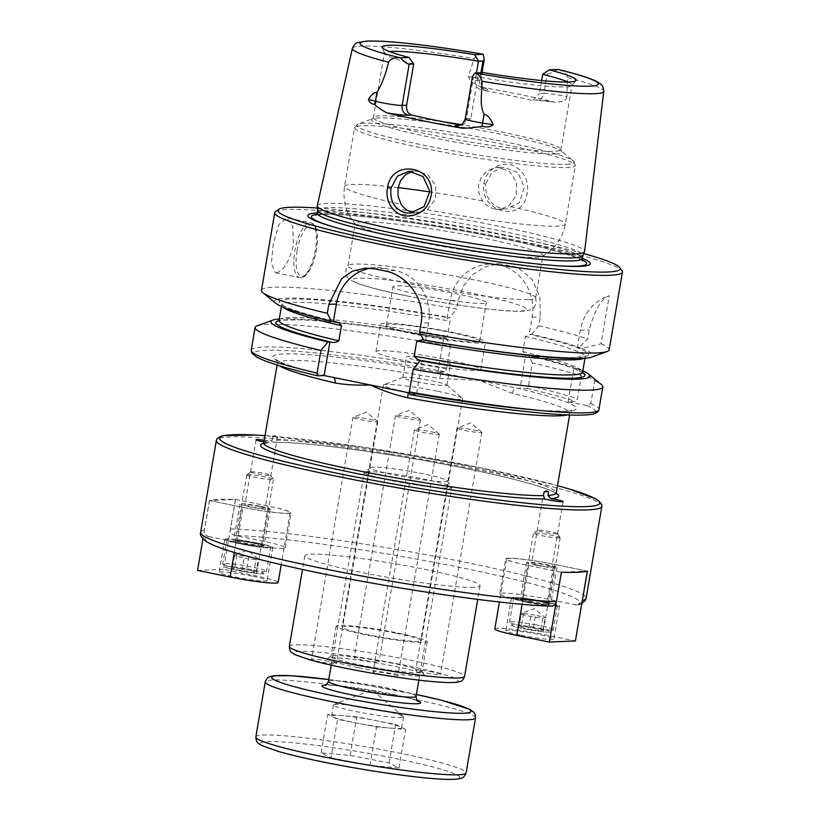 <?xml version="1.0" encoding="UTF-8"?>
<svg xmlns="http://www.w3.org/2000/svg" width="820" height="820" viewBox="0 0 820 820"><rect width="100%" height="100%" fill="white"/><g stroke="black" fill="none" stroke-linecap="round" stroke-linejoin="round"><path stroke-width="0.61" stroke-dasharray="4.1 3.07" d="M544.142 492.061A10.311 0.851 -170.3 0 1 543.845 491.785A10.311 0.851 -170.3 0 1 543.967 491.692A10.311 0.851 -170.3 0 1 544.746 491.6M582.149 601.521L578.52 604.924L576.255 604.986L547.811 599.194A35.557 2.931 9.7 0 0 499.749 593.752A35.557 2.931 9.7 0 0 521.776 600.291L551.04 606.185M587.438 571.12L553.777 564.273A35.557 2.931 9.7 0 0 505.714 558.83A35.557 2.931 9.7 0 0 527.742 565.37L561.403 572.227M538.012 565.185A10.311 0.851 -170.3 0 1 531.626 563.289A10.311 0.851 -170.3 0 1 541.928 564.191A10.311 0.851 -170.3 0 1 551.952 566.764A10.311 0.851 -170.3 0 1 538.012 565.185M567.173 414.91A148.369 12.228 9.7 0 0 569.92 413.147A148.369 12.228 9.7 0 0 512.315 393.323L478.941 380.347L439.735 378.543A148.369 12.228 9.7 0 0 277.416 363.147A148.369 12.228 9.7 0 0 279.425 365.72M264.235 440.268A10.311 0.851 -170.3 0 1 269.985 441.293A10.311 0.851 -170.3 0 1 274.577 442.38L276.545 440.176L277.16 436.599A10.311 0.851 -170.3 0 1 277.375 436.732A10.311 0.851 -170.3 0 1 277.457 436.865A10.311 0.851 -170.3 0 1 272.763 436.783C274.351 435.123 275.817 435.061 277.16 436.599L277.375 436.732M272.763 436.783L272.148 440.36L268.284 442.646A10.311 0.851 -170.3 0 1 263.958 441.908M556.155 493.261A151.167 12.464 9.7 0 0 428.624 461.352A151.167 12.464 9.7 0 0 274.577 442.38L274.936 442.431C309.263 441.406 422.003 457.878 493.435 474.452C511.864 478.654 526.696 482.519 537.941 486.055C545.987 488.617 551.511 490.76 554.515 492.502L556.431 493.896M208.659 536.526L237.103 542.317A35.557 2.931 9.7 0 0 285.165 547.75A35.557 2.931 9.7 0 0 263.138 541.21L234.694 535.419C231.609 534.466 230.184 532.282 230.43 528.859L235.453 499.431A195.539 16.123 9.7 0 0 209.418 500.538L204.385 529.956C204.149 533.389 205.574 535.573 208.659 536.526A189.943 15.662 9.7 0 0 322.906 573.703A189.943 15.662 9.7 0 0 550.22 606.093M473.806 587.325A88.888 7.329 -170.3 0 1 375.283 575.127A88.888 7.329 -170.3 0 1 304.845 555.775A88.888 7.329 -170.3 0 1 393.692 563.535A88.888 7.329 -170.3 0 1 480.069 585.726A88.888 7.329 -170.3 0 1 473.806 587.325M263.322 443.794L268.284 442.646A151.167 12.464 9.7 0 0 263.661 443.312M258.843 506.473A10.311 0.851 9.7 0 0 244.903 504.894A10.311 0.851 9.7 0 0 254.928 507.467A10.311 0.851 9.7 0 0 265.229 508.369A10.311 0.851 9.7 0 0 258.843 506.473M209.418 500.538L243.079 507.385A35.557 2.931 9.7 0 0 291.141 512.828A35.557 2.931 9.7 0 0 269.114 506.288L235.453 499.431M474.062 430.059A12.597 1.035 -170.3 0 1 481.77 432.212A12.597 1.035 -170.3 0 1 481.863 432.376A12.597 1.035 -170.3 0 1 469.265 431.279A12.597 1.035 -170.3 0 1 457.027 428.132A12.597 1.035 -170.3 0 1 457.17 428.009A12.597 1.035 -170.3 0 1 474.062 430.059M432.693 672.062A12.597 1.035 9.7 0 0 415.658 670.135A12.597 1.035 9.7 0 0 427.907 673.281A12.597 1.035 9.7 0 0 440.494 674.378A12.597 1.035 9.7 0 0 432.693 672.062M431.443 431.863A12.597 1.035 -170.3 0 1 439.151 434.016A12.597 1.035 -170.3 0 1 439.253 434.18A12.597 1.035 -170.3 0 1 426.656 433.083A12.597 1.035 -170.3 0 1 414.418 429.936A12.597 1.035 -170.3 0 1 414.561 429.813A12.597 1.035 -170.3 0 1 431.443 431.863M390.074 673.866A12.597 1.035 9.7 0 0 373.049 671.939A12.597 1.035 9.7 0 0 385.287 675.085A12.597 1.035 9.7 0 0 397.884 676.182A12.597 1.035 9.7 0 0 390.074 673.866M369.953 419.338A12.597 1.035 -170.3 0 1 377.661 421.49A12.597 1.035 -170.3 0 1 377.753 421.654A12.597 1.035 -170.3 0 1 365.166 420.557A12.597 1.035 -170.3 0 1 352.918 417.411A12.597 1.035 -170.3 0 1 353.061 417.288A12.597 1.035 -170.3 0 1 369.953 419.338M328.584 661.34A12.597 1.035 9.7 0 0 311.549 659.413A12.597 1.035 9.7 0 0 323.797 662.56A12.597 1.035 9.7 0 0 336.385 663.657A12.597 1.035 9.7 0 0 328.584 661.34M412.562 417.534A12.597 1.035 -170.3 0 1 420.27 419.686A12.597 1.035 -170.3 0 1 420.363 419.85A12.597 1.035 -170.3 0 1 407.776 418.753A12.597 1.035 -170.3 0 1 395.537 415.607A12.597 1.035 -170.3 0 1 395.67 415.484A12.597 1.035 -170.3 0 1 412.562 417.534M371.193 659.536A12.597 1.035 9.7 0 0 354.168 657.609A12.597 1.035 9.7 0 0 366.407 660.756A12.597 1.035 9.7 0 0 379.004 661.853A12.597 1.035 9.7 0 0 371.193 659.536M393.405 663.431A46.186 3.813 9.7 0 0 331.178 656.082A46.186 3.813 9.7 0 0 330.962 656.359A46.186 3.813 9.7 0 0 359.58 664.866A46.186 3.813 9.7 0 0 422.023 671.928A46.186 3.813 9.7 0 0 421.921 671.59A46.186 3.813 9.7 0 0 393.405 663.431M358.084 667.654A48.995 4.038 -170.3 0 1 327.959 658.337A48.995 4.038 -170.3 0 1 376.708 662.919A48.995 4.038 -170.3 0 1 424.207 674.788A48.995 4.038 -170.3 0 1 358.084 667.654M398.582 633.183A46.186 3.813 -170.3 0 1 427.199 641.681A46.186 3.813 -170.3 0 1 381.023 637.652A46.186 3.813 -170.3 0 1 336.138 626.111A46.186 3.813 -170.3 0 1 398.582 633.183M416.621 381.741A22.396 1.845 9.7 0 0 446.9 385.174A22.396 1.845 9.7 0 0 446.736 384.887A22.396 1.845 9.7 0 0 433.021 381.054A22.396 1.845 9.7 0 0 402.999 377.405A22.396 1.845 9.7 0 0 402.753 377.62A22.396 1.845 9.7 0 0 416.621 381.741M420.168 360.995A22.396 1.845 -170.3 0 1 406.3 356.874A22.396 1.845 -170.3 0 1 428.686 358.832A22.396 1.845 -170.3 0 1 450.446 364.428A22.396 1.845 -170.3 0 1 420.168 360.995M437.747 391.273A40.18 3.311 -170.3 0 1 462.336 398.151A40.18 3.311 -170.3 0 1 462.634 398.663A40.18 3.311 -170.3 0 1 422.474 395.158A40.18 3.311 -170.3 0 1 383.432 385.123A40.18 3.311 -170.3 0 1 383.883 384.734A40.18 3.311 -170.3 0 1 437.747 391.273M396.378 633.276A40.18 3.311 -170.3 0 1 421.265 640.666A40.18 3.311 -170.3 0 1 381.105 637.16A40.18 3.311 -170.3 0 1 342.063 627.126A40.18 3.311 -170.3 0 1 396.378 633.276M512.315 393.323A5.596 3.321 -76.8 0 1 516.6 388.024L519.941 388.7L527.014 388.403L528.541 385.605L532.416 362.932A176.372 14.545 -170.3 0 1 581.339 375.99L577.464 398.663L575.66 401.472L568.106 401.79L586.997 405.633L590.8 403.563L594.674 380.89L578.264 369L573.867 368.098L575.62 368.026L581.339 375.99M257.254 325.765A176.372 14.545 -170.3 0 1 450.426 346.235L446.551 368.908L445.014 371.706L437.941 372.003L516.6 388.024A153.975 12.689 -170.3 0 1 565.534 411.353A153.975 12.689 -170.3 0 1 407.94 392.616A5.596 0.533 -79.8 0 1 407.981 392.606A5.596 0.533 -79.8 0 1 408.032 392.636M333.176 377.395A5.596 3.321 103.2 0 0 332.961 377.333A5.596 3.321 103.2 0 0 332.94 377.323A5.596 3.321 103.2 0 0 332.623 377.282A153.975 12.689 -170.3 0 1 283.689 353.943A153.975 12.689 -170.3 0 1 441.283 372.68A5.596 0.533 100.2 0 0 439.735 378.543M586.997 405.633A173.563 14.309 -170.3 0 1 409.918 394.615L416.406 394.348L409.221 392.882M483.585 72.621L477.937 77.059L473.447 77.254L472.494 76.486M465.258 118.787A16.123 1.333 -170.3 0 1 466.395 118.5L470.885 118.316L477.937 77.059A95.181 7.851 -170.3 0 0 565.318 86.889A95.181 7.851 -170.3 0 0 571.847 85.536L575.968 80.585M557.754 69.485C552.618 72.426 549.113 73.974 547.217 74.128L542.727 74.323M541.661 80.555L539.437 93.572L543.926 93.377L547.217 74.128M482.826 54.171C479.341 53.812 476.44 55.288 474.134 58.589L468.374 76.557A16.123 1.333 -170.3 0 1 480.797 80.001A16.123 1.333 -170.3 0 1 479.659 80.288A8.395 7.81 -92.4 0 0 485.942 90.108A24.528 2.019 9.7 0 0 481.77 87.289A128.873 10.629 -170.3 0 1 554.955 102.203L536.587 100.204A8.395 7.81 87.6 0 1 534.824 100.06L536.587 100.204A8.395 7.81 87.6 0 0 543.926 93.377A16.123 1.333 -170.3 0 1 566.876 96.617L567.583 77.623C566.753 73.636 563.75 70.961 558.574 69.597M480.95 72.734L479.659 80.288L475.169 80.483L476.471 72.918M317.279 205.758A135.607 11.183 -170.3 0 1 452.824 217.628A135.607 11.183 -170.3 0 1 584.609 251.453M481.77 87.289L471.08 81.785L468.374 76.557M566.876 96.617C566.589 100.255 562.622 102.121 554.955 102.203A24.528 2.019 9.7 0 0 534.824 100.06M483.954 183.516C485.758 168.94 502.947 159.879 514.898 166.378C525.764 173.153 529.659 183.106 526.573 196.236C520.628 223.46 478.747 210.935 483.954 183.516L485.604 184.203C485.214 197.189 490.77 205.379 502.291 208.751L506.657 209.079L519.47 202.54L524.277 187.329L517.963 172.61L504.136 167.167L492.061 172.138L485.604 184.203M413.792 212.626L417.544 212.851L427.292 209.674L435.574 199.147L435.697 185.627L427.835 174.742L415.658 170.909L412.501 171.329M494.87 209.038C489.899 207.952 485.788 205.236 482.56 200.921L478.798 192.72L478.572 184.531L481.504 176.925L487.059 171.072L494.306 167.864L497.596 167.444L509.589 171.288L516.579 182.214L516.169 195.734L508.636 206.23L499.267 209.397L494.87 209.038M414.202 241.121A95.181 7.851 9.7 0 0 536.178 257.388A95.181 7.851 9.7 0 0 542.235 256.393A95.181 7.851 9.7 0 0 542.881 255.686A95.181 7.851 9.7 0 0 450.375 231.916A95.181 7.851 9.7 0 0 355.234 223.614A95.181 7.851 9.7 0 0 355.603 224.495A95.181 7.851 9.7 0 0 414.202 241.121M276.35 272.773C283.535 271.01 289.204 261.836 293.345 245.252L292.894 226.597L286.651 217.843L278.913 224.639L273.285 243.683L271.379 263.507L275.479 272.701L276.35 272.773M568.106 401.79L573.867 368.098M577.393 347.475L581.79 348.377L601.019 343.744L609.239 295.702C601.326 298.634 594.654 310.032 589.221 329.917L587.694 338.834L579.145 347.403L577.393 347.475L580.324 330.286A44.792 41.676 87.6 0 1 609.239 295.702M581.79 348.377A161.796 13.335 -170.3 0 1 591.415 357.202M423.714 340.115L425.662 340.034L423.499 339.695M532.416 362.932L528.295 354.906L526.378 354.988L522.832 351.585L525.415 336.456L529.904 334.355L531.821 334.283A161.796 13.335 -170.3 0 1 579.145 347.403M601.019 343.744A176.372 14.545 -170.3 0 1 609.157 349.791M528.295 354.906A161.796 13.335 -170.3 0 1 575.62 368.026M578.264 369A161.796 13.335 -170.3 0 1 582.825 370.865M422.156 360.656L416.406 394.348M370.404 268.202A44.792 41.676 87.6 0 1 375.488 267.658A44.792 41.676 87.6 0 1 384.898 268.406L395.148 270.487A44.792 41.676 87.6 0 1 428.624 322.844L425.682 340.034A156.774 12.925 -170.3 0 0 578.438 357.51A156.774 12.925 -170.3 0 0 529.904 334.355M261.467 290.362A176.372 14.545 -170.3 0 1 456.771 309.079L449.831 317.576L447.125 318.324L450.098 321.122L447.515 336.241L443.815 337.686L446.305 338.199L450.426 346.235M275.735 303.246A161.796 13.335 -170.3 0 1 449.831 317.576M594.674 380.89A176.372 14.545 -170.3 0 1 601.357 384.58M279.292 318.98A161.796 13.335 -170.3 0 1 446.305 338.199M437.941 372.003L443.815 337.686L444.389 338.281A156.774 12.925 -170.3 0 0 279.066 320.61M582.589 372.536A156.774 12.925 -170.3 0 0 526.378 354.988L525.804 354.383L519.941 388.7M447.125 318.324L450.17 300.499A44.792 41.676 87.6 0 1 489.273 264.101A44.792 41.676 87.6 0 1 532.159 317.196L529.115 335.021M531.821 334.283L538.771 325.776L540.298 316.858L539.867 296.799L532.057 279.292L517.563 267.299L499.411 263.681L485.112 266.859L472.802 274.485L463.29 286.139L458.298 300.161L456.771 309.079M538.771 325.776A176.372 14.545 -170.3 0 1 587.694 338.834M275.54 211.601A176.372 14.545 -170.3 0 1 451.031 228.062A176.372 14.545 -170.3 0 1 622.042 270.825M532.949 100.358L539.437 93.572M475.169 80.483C474.944 85.669 477.383 88.919 482.508 90.251L485.942 90.108M470.885 118.316L462.705 125.173L460.02 125.07M531.401 100.204A95.181 7.851 9.7 0 0 482.508 90.251M413.669 63.97A95.181 7.851 -170.3 0 1 384.426 53.495A95.181 7.851 -170.3 0 1 384.375 53.105A95.181 7.851 -170.3 0 1 389.315 51.506M567.901 82.031A95.181 7.851 -170.3 0 1 572.022 85.177A95.181 7.851 -170.3 0 1 571.847 85.536M415.73 333.883A47.355 3.905 9.7 0 0 479.751 341.13A47.355 3.905 9.7 0 0 433.729 329.302A47.355 3.905 9.7 0 0 386.394 325.171A47.355 3.905 9.7 0 0 415.73 333.883M422.31 295.385A47.355 3.905 -170.3 0 1 392.975 286.672A47.355 3.905 -170.3 0 1 440.309 290.803A47.355 3.905 -170.3 0 1 486.332 302.631A47.355 3.905 -170.3 0 1 422.31 295.385M477.055 370.568A53.187 4.387 9.7 0 0 480.797 369.615A53.187 4.387 9.7 0 0 429.106 356.331A53.187 4.387 9.7 0 0 375.939 351.688A53.187 4.387 9.7 0 0 418.087 363.27A53.187 4.387 9.7 0 0 477.055 370.568M481.76 343.067A53.187 4.387 9.7 0 0 485.501 342.114A53.187 4.387 9.7 0 0 433.811 328.83A53.187 4.387 9.7 0 0 380.644 324.187A53.187 4.387 9.7 0 0 422.792 335.769A53.187 4.387 9.7 0 0 481.76 343.067M528.961 299.587A95.181 7.851 9.7 0 0 535.665 297.875A95.181 7.851 9.7 0 0 535.593 297.424A95.181 7.851 9.7 0 0 443.169 274.106A95.181 7.851 9.7 0 0 348.233 265.403A95.181 7.851 9.7 0 0 348.018 265.803A95.181 7.851 9.7 0 0 406.986 283.31A95.181 7.851 9.7 0 0 528.961 299.587M317.176 212.974A143.264 11.808 -170.3 0 1 451.041 228.001A143.264 11.808 -170.3 0 1 582.303 258.3M317.442 208.034A173.563 14.309 -170.3 0 1 583.697 253.544M317.658 210.34A134.49 11.09 -170.3 0 1 317.668 210.094A134.49 11.09 -170.3 0 1 452.107 221.82A134.49 11.09 -170.3 0 1 582.805 255.409A134.49 11.09 -170.3 0 1 582.723 255.645M419.368 473.037A38.847 3.198 -170.3 0 1 447.125 480.653A38.847 3.198 -170.3 0 1 408.391 477.547A38.847 3.198 -170.3 0 1 370.814 467.605A38.847 3.198 -170.3 0 1 419.368 473.037M419.932 478.347A44.444 3.659 9.7 0 0 364.387 472.135A44.444 3.659 9.7 0 0 364.183 472.402A44.444 3.659 9.7 0 0 396.039 481.442A44.444 3.659 9.7 0 0 451.799 487.377A44.444 3.659 9.7 0 0 451.697 487.059A44.444 3.659 9.7 0 0 419.932 478.347M402.22 717.428A35.557 2.931 -170.3 0 1 363.434 712.98A35.557 2.931 -170.3 0 1 333.463 704.903A35.557 2.931 -170.3 0 1 333.863 704.564A35.557 2.931 -170.3 0 1 369 708.008A35.557 2.931 -170.3 0 1 403.286 716.434A35.557 2.931 -170.3 0 1 403.553 716.885A35.557 2.931 -170.3 0 1 402.22 717.428M391.048 728.18A35.557 2.931 9.7 0 0 400.344 728.437A35.557 2.931 9.7 0 0 401.667 727.883A35.557 2.931 9.7 0 0 400.601 726.94A35.557 2.931 9.7 0 0 376.185 720.657A35.557 2.931 9.7 0 0 342.196 715.624A35.557 2.931 9.7 0 0 331.577 715.911A35.557 2.931 9.7 0 0 332.643 716.854A35.557 2.931 9.7 0 0 357.069 723.137A35.557 2.931 9.7 0 0 391.048 728.18L405.562 729.441L395.65 724.429L356.71 716.885L327.682 714.353L337.594 719.365L376.534 726.909L391.048 728.18M331.013 757.864L369.953 765.408L398.981 767.94L389.069 762.928L350.13 755.384L321.102 752.852L331.013 757.864L337.594 719.365M321.102 752.852L327.682 714.353M350.13 755.384L356.71 716.885M389.069 762.928L395.65 724.429M398.981 767.94L405.562 729.441M369.953 765.408L376.534 726.909M257.685 543.106A24.354 2.009 -170.3 0 1 272.773 547.586A24.354 2.009 -170.3 0 1 248.429 545.464A24.354 2.009 -170.3 0 1 224.762 539.375A24.354 2.009 -170.3 0 1 257.685 543.106M254.405 543.24A15.395 1.271 -170.3 0 1 263.948 546.079A15.395 1.271 -170.3 0 1 248.552 544.736A15.395 1.271 -170.3 0 1 233.597 540.882A15.395 1.271 -170.3 0 1 254.405 543.24M252.047 576.101A24.354 2.009 9.7 0 0 219.124 572.38A24.354 2.009 9.7 0 0 242.792 578.459A24.354 2.009 9.7 0 0 267.135 580.58A24.354 2.009 9.7 0 0 252.047 576.101M260.709 506.391A15.395 1.271 -170.3 0 1 270.241 509.22A15.395 1.271 -170.3 0 1 254.856 507.877A15.395 1.271 -170.3 0 1 239.891 504.033A15.395 1.271 -170.3 0 1 260.709 506.391M235.545 499.452L268.089 506.083A35.557 2.931 -170.3 0 1 290.116 512.623A35.557 2.931 -170.3 0 1 242.054 507.18L209.51 500.548L235.545 499.452L223.604 569.305L256.147 575.927A35.557 2.931 -170.3 0 1 278.175 582.466M197.569 570.402L223.604 569.305M209.51 500.548L202.94 538.986M247.035 474.657A13.509 1.117 9.7 0 0 246.861 474.739A13.509 1.117 9.7 0 0 246.799 474.821A13.509 1.117 9.7 0 0 258.772 477.988A13.509 1.117 9.7 0 0 273.204 479.526A13.509 1.117 9.7 0 0 273.439 479.372A13.509 1.117 9.7 0 0 273.409 479.269A13.509 1.117 9.7 0 0 260.914 476.102A13.509 1.117 9.7 0 0 247.035 474.657M270.252 547.473A22.181 1.824 9.7 0 0 270.641 547.217A22.181 1.824 9.7 0 0 249.075 541.682A22.181 1.824 9.7 0 0 226.904 539.745A22.181 1.824 9.7 0 0 246.564 544.951A22.181 1.824 9.7 0 0 270.252 547.473M251.043 471.828A9.983 0.82 -170.3 0 1 261.293 472.894A9.983 0.82 -170.3 0 1 270.528 475.241A9.983 0.82 -170.3 0 1 260.575 474.442A9.983 0.82 -170.3 0 1 250.91 471.889A9.983 0.82 -170.3 0 1 251.043 471.828M234.674 567.707L232.306 568.352L241.869 570.679L253.79 572.35L256.158 571.694L246.594 569.377L234.674 567.707L236.826 555.13L248.747 556.8L258.31 559.127L256.158 571.694M248.747 556.8L246.594 569.377M241.869 570.679L244.022 558.102L234.458 555.775L235.74 554.505L236.826 555.13M234.458 555.775L232.306 568.352M257.285 558.471L258.31 559.127L257.285 558.471L255.942 559.773L253.79 572.35M255.942 559.773L244.022 558.102M526.573 602.259A24.354 2.009 -170.3 0 1 511.485 597.78A24.354 2.009 -170.3 0 1 535.829 599.902A24.354 2.009 -170.3 0 1 559.496 605.98A24.354 2.009 -170.3 0 1 526.573 602.259M529.853 602.116A15.395 1.271 -170.3 0 1 520.31 599.287A15.395 1.271 -170.3 0 1 535.706 600.63A15.395 1.271 -170.3 0 1 550.661 604.473A15.395 1.271 -170.3 0 1 529.853 602.116M520.925 635.254A24.354 2.009 9.7 0 0 553.859 638.985A24.354 2.009 9.7 0 0 530.181 632.896A24.354 2.009 9.7 0 0 505.837 630.775A24.354 2.009 9.7 0 0 520.925 635.254M536.147 565.267A15.395 1.271 -170.3 0 1 526.614 562.438A15.395 1.271 -170.3 0 1 541.999 563.781A15.395 1.271 -170.3 0 1 556.964 567.624A15.395 1.271 -170.3 0 1 536.147 565.267M561.31 572.206L528.767 565.574A35.557 2.931 -170.3 0 1 506.739 559.035A35.557 2.931 -170.3 0 1 554.802 564.478L587.345 571.109L561.31 572.206L556.114 602.628M494.798 628.889A35.557 2.931 -170.3 0 1 542.871 634.332L575.404 640.953M559.916 537.92A13.509 1.117 9.7 0 0 560.152 537.766A13.509 1.117 9.7 0 0 560.121 537.674A13.509 1.117 9.7 0 0 547.627 534.496A13.509 1.117 9.7 0 0 533.748 533.061A13.509 1.117 9.7 0 0 533.584 533.133A13.509 1.117 9.7 0 0 533.523 533.215A13.509 1.117 9.7 0 0 545.495 536.393A13.509 1.117 9.7 0 0 559.916 537.92M514.007 597.882A22.181 1.824 9.7 0 0 513.617 598.139A22.181 1.824 9.7 0 0 535.183 603.684A22.181 1.824 9.7 0 0 557.354 605.621A22.181 1.824 9.7 0 0 537.694 600.404A22.181 1.824 9.7 0 0 514.007 597.882M557.098 533.82A9.983 0.82 -170.3 0 1 546.028 532.621A9.983 0.82 -170.3 0 1 537.633 530.284A9.983 0.82 -170.3 0 1 547.565 531.216A9.983 0.82 -170.3 0 1 557.251 533.635A9.983 0.82 -170.3 0 1 557.098 533.82M540.513 630.744L542.871 630.098L533.318 627.771L521.387 626.101L519.029 626.746L528.592 629.073L540.513 630.744L542.666 618.167L530.735 616.496L521.182 614.18L519.029 626.746M530.735 616.496L528.592 629.073M533.318 627.771L535.46 615.195L545.023 617.521L534.343 608.583L522.463 612.899L523.539 613.524L521.387 626.101M542.871 630.098L545.023 617.521L542.666 618.167M521.182 614.18L522.524 612.878M523.539 613.524L535.46 615.195M521.776 600.291L527.742 565.37M547.811 599.194L553.777 564.273M276.545 440.176A148.369 12.228 -170.3 0 1 441.611 461.147A148.369 12.228 -170.3 0 1 556.288 492.902M263.784 442.902A148.369 12.228 -170.3 0 1 272.148 440.36M576.255 604.986A189.943 15.662 9.7 0 0 462.008 567.809A189.943 15.662 9.7 0 0 234.694 535.419M200.654 532.303A195.539 16.123 -170.3 0 1 204.385 529.956M230.43 528.859A195.539 16.123 -170.3 0 1 448.294 558.891A195.539 16.123 -170.3 0 1 586.146 598.2M263.138 541.21L269.114 506.288M237.103 542.317L243.079 507.385M406.525 665.604A83.281 6.867 9.7 0 0 294.759 654.093A83.281 6.867 9.7 0 0 426.789 680.989A83.281 6.867 9.7 0 0 406.525 665.604M601.849 506.35A195.539 16.123 9.7 0 0 480.704 470.372A195.539 16.123 9.7 0 0 216.347 440.453M265.024 435.656A192.741 15.887 -170.3 0 1 480.151 467.666A192.741 15.887 -170.3 0 1 557.528 485.655L480.233 467.677L364.172 447.279L265.034 435.635M317.668 375.827A173.563 14.309 -170.3 0 1 266.838 350.253A173.563 14.309 -170.3 0 1 445.014 371.706M289.347 646.416A88.888 7.329 -170.3 0 1 409.508 660.018A88.888 7.329 -170.3 0 1 464.581 676.377M527.014 388.403A173.563 14.309 -170.3 0 1 575.66 401.472M458.964 125.327A8.395 7.81 87.6 0 0 459.067 125.327A8.395 7.81 87.6 0 0 466.395 118.5L473.447 77.254M352.385 48.39A127.51 10.516 -170.3 0 1 474.134 58.589M567.583 77.623A127.51 10.516 -170.3 0 1 603.766 91.358M482.56 200.921A111.981 9.235 9.7 0 0 429.793 191.911M398.079 187.626A111.981 9.235 9.7 0 0 344.554 186.437A111.981 9.235 9.7 0 0 401.216 204.364M427.292 209.674A111.981 9.235 9.7 0 0 557.415 226.176A111.981 9.235 9.7 0 0 565.308 224.167A111.981 9.235 9.7 0 0 508.636 206.23M423.96 148.338A111.981 9.235 9.7 0 0 567.45 167.475A111.981 9.235 9.7 0 0 575.343 165.466A111.981 9.235 9.7 0 0 466.518 137.504A111.981 9.235 9.7 0 0 354.578 127.735A111.981 9.235 9.7 0 0 423.96 148.338M300.438 277.672A27.993 9.994 -78.5 0 1 299.546 277.611A27.993 9.994 -78.5 0 1 294.882 250.612A27.993 9.994 -78.5 0 1 310.718 222.743A27.993 9.994 -78.5 0 1 315.167 250.961A27.993 9.994 -78.5 0 1 300.438 277.672M297.035 250.899A26.312 9.399 -78.5 0 1 315.321 227.898A26.312 9.399 -78.5 0 1 307.664 272.67A26.312 9.399 -78.5 0 1 297.035 250.899M580.324 330.286L589.221 329.917M528.541 385.605A176.372 14.545 -170.3 0 1 577.464 398.663M428.624 322.844L421.07 323.162M395.148 270.487L384.928 270.928M384.898 268.406L374.678 268.837M333.412 321.245A156.774 12.925 -170.3 0 1 291.51 299.074A156.774 12.925 -170.3 0 1 447.915 317.658M282.613 306.946A153.975 12.689 -170.3 0 1 281.66 305.142A153.975 12.689 -170.3 0 1 450.098 321.122M525.415 336.456A153.975 12.689 -170.3 0 1 585.193 357.028A153.975 12.689 -170.3 0 1 583.686 358.412M251.238 350.181A176.372 14.545 -170.3 0 1 446.551 368.908M590.8 403.563A176.372 14.545 -170.3 0 1 598.928 409.621M279.066 320.271A153.975 12.689 -170.3 0 1 447.515 336.241M522.832 351.585A153.975 12.689 -170.3 0 1 582.61 372.157M532.159 317.196L540.298 316.858M450.17 300.499L458.298 300.161M443.989 121.934A95.181 7.851 9.7 0 0 373.366 117.547A95.181 7.851 9.7 0 0 432.335 135.054A95.181 7.851 9.7 0 0 554.299 151.321A95.181 7.851 9.7 0 0 561.003 149.619A95.181 7.851 9.7 0 0 461.096 124.599M555.181 153.965A96.586 7.964 9.7 0 0 561.188 150.941A96.586 7.964 9.7 0 0 468.117 128.115A96.586 7.964 9.7 0 0 372.752 118.736A96.586 7.964 9.7 0 0 431.412 137.463A96.586 7.964 9.7 0 0 555.181 153.965M407.366 296.02A88.181 7.267 9.7 0 0 525.702 308.207A88.181 7.267 9.7 0 0 385.902 279.733A88.181 7.267 9.7 0 0 407.366 296.02M566.405 164.308A110.3 9.092 9.7 0 0 573.272 160.853A110.3 9.092 9.7 0 0 466.98 134.777A110.3 9.092 9.7 0 0 358.063 124.066A110.3 9.092 9.7 0 0 425.057 145.447A110.3 9.092 9.7 0 0 566.405 164.308M316.602 214.491A139.595 11.511 -170.3 0 1 500.087 237.995A139.595 11.511 -170.3 0 1 582.343 259.919M560.521 265.926A139.595 11.511 -170.3 0 1 559.055 265.844A139.595 11.511 -170.3 0 1 336.589 227.816A139.595 11.511 -170.3 0 1 335.185 227.406M317.145 213.138A134.49 11.09 -170.3 0 1 498.96 233.71A134.49 11.09 -170.3 0 1 582.282 258.454M328.461 681.41A44.444 3.659 -170.3 0 1 330.111 680.733A44.444 3.659 -170.3 0 1 378.604 686.299A44.444 3.659 -170.3 0 1 416.068 696.385M417.308 700.69A50.04 4.12 9.7 0 0 372.024 690.327A50.04 4.12 9.7 0 0 325.858 685.059M328.779 679.534A101.065 8.333 -170.3 0 1 416.386 694.509L363.752 684.669L328.779 679.514M475.518 717.869A106.661 8.794 9.7 0 0 385.595 693.648A106.661 8.794 9.7 0 0 269.226 680.293A106.661 8.794 9.7 0 0 265.249 681.922M255.85 736.924A106.661 8.794 -170.3 0 1 259.817 735.294A106.661 8.794 -170.3 0 1 376.185 748.65A106.661 8.794 -170.3 0 1 466.119 772.87M264.194 741.823A101.065 8.333 9.7 0 0 384.436 772.737A101.065 8.333 9.7 0 0 431.494 766.639A101.065 8.333 9.7 0 0 264.194 741.823M268.089 506.083L256.147 575.927M242.054 507.18L234.305 552.485M262 545.074A13.509 1.117 -170.3 0 1 246.42 543.332A13.509 1.117 -170.3 0 1 235.596 540.37A13.509 1.117 -170.3 0 1 249.106 541.548A13.509 1.117 -170.3 0 1 262.226 544.921A13.509 1.117 -170.3 0 1 262 545.074M246.123 544.213A14.36 1.189 9.7 0 0 262.144 545.351A14.36 1.189 9.7 0 0 238.046 540.872A14.36 1.189 9.7 0 0 246.123 544.213M240.567 568.639A22.181 1.824 -170.3 0 1 222.794 563.77A22.181 1.824 -170.3 0 1 244.975 565.708A22.181 1.824 -170.3 0 1 266.531 571.243A22.181 1.824 -170.3 0 1 266.151 571.499A22.181 1.824 -170.3 0 1 240.567 568.639M240.608 571.017A19.629 1.619 9.7 0 0 262.502 572.585A19.629 1.619 9.7 0 0 229.579 566.466A19.629 1.619 9.7 0 0 240.608 571.017M528.767 565.574L522.155 604.268M554.802 564.478L542.871 634.332M522.545 598.61A13.509 1.117 -170.3 0 1 538.125 600.353A13.509 1.117 -170.3 0 1 548.949 603.315A13.509 1.117 -170.3 0 1 535.439 602.136A13.509 1.117 -170.3 0 1 522.319 598.764A13.509 1.117 -170.3 0 1 522.545 598.61M560.152 537.766L549.133 603.93C549.349 604.237 550.948 603.745 538.125 601.152A14.36 1.189 9.7 0 0 522.114 600.004A14.36 1.189 9.7 0 0 546.212 604.483A14.36 1.189 9.7 0 0 538.135 601.152L521.94 599.276L533.523 533.215M535.47 624.778A22.181 1.824 -170.3 0 1 553.254 629.647A22.181 1.824 -170.3 0 1 531.073 627.71A22.181 1.824 -170.3 0 1 509.517 622.165A22.181 1.824 -170.3 0 1 509.896 621.919A22.181 1.824 -170.3 0 1 535.47 624.778M534.568 627.423A19.629 1.619 9.7 0 0 512.684 625.865A19.629 1.619 9.7 0 0 545.597 631.984A19.629 1.619 9.7 0 0 534.568 627.423M545.823 490.975L543.967 491.692M543.845 491.785L531.626 563.289M563.094 501.594L551.952 566.764M499.749 593.752L505.714 558.83M332.961 377.333C309.017 371.685 292.197 366.868 282.49 362.891L276.627 359.867L277.109 365.002M406.269 392.278L407.981 392.606C459.323 401.687 502.506 407.612 537.551 410.379L564.672 411.25L571.755 410.318L569.603 415.002M578.52 604.924L581.769 603.735M256.045 439.715L244.903 504.894M277.457 436.865L265.229 508.369M285.165 547.75L291.141 512.828M481.77 432.212L470.711 422.812L457.17 428.009M457.027 428.132L415.658 670.135M481.863 432.376L440.494 674.378M439.151 434.016L428.101 424.616L414.561 429.813M414.418 429.936L373.049 671.939M439.253 434.18L397.884 676.182M377.661 421.49L366.612 412.091L353.061 417.288M352.918 417.411L311.549 659.413M377.753 421.654L336.385 663.657M420.27 419.686L409.221 410.287L395.67 415.484M395.537 415.607L354.168 657.609M420.363 419.85L379.004 661.853M331.178 656.082L327.959 658.337M421.921 671.59L424.207 674.788M336.138 626.111L330.962 656.359M427.199 641.681L422.023 671.928M446.9 385.174L450.446 364.428M402.753 377.62L406.3 356.874M402.999 377.405L383.883 384.734M446.736 384.887L462.336 398.151M383.432 385.123L342.063 627.126M462.634 398.663L421.265 640.666M332.94 377.323L334.242 377.61M304.845 555.775L302.508 569.449M480.069 585.726L477.732 599.399M480.387 86.992L484.599 88.273C484.62 87.176 481.391 89.431 480.797 80.001L482.047 72.683M410.154 213.169L417.544 212.851M409.118 171.175L415.658 170.909M499.267 209.397L506.657 209.079M497.596 167.434L504.136 167.157M542.235 256.393C554.73 249.311 562.418 238.569 565.308 224.167L575.343 165.466L573.272 160.853L561.188 150.941L561.003 149.619L572.022 85.177M355.603 224.495C346.173 213.661 342.483 200.972 344.554 186.437L354.578 127.735L358.063 124.066L372.752 118.736L373.366 117.547L384.375 53.105M275.479 272.701L299.546 277.611C314.019 280.327 325.089 225.889 310.718 222.743L286.651 217.843M375.488 267.658L365.494 268.079M334.078 321.389C301.114 313.025 283.597 307.295 281.526 304.189L281.434 306.434M584.978 358.319L585.634 356.177L573.221 357.602C548.088 358.032 486.516 350.714 425.242 339.952M444.307 338.281C388.28 328.287 330.542 320.886 300.745 319.851L283.156 320.097L278.626 321.122M582.743 373.11C580.447 369.81 561.618 363.762 526.266 354.978M489.273 264.101L499.411 263.671M459.067 125.327L462.705 125.173M384.426 53.495L382.181 47.468M479.751 341.13L486.332 302.631M386.394 325.171L392.975 286.672M480.797 369.615L485.501 342.114M375.939 351.688L380.644 324.187M535.593 297.424L536.27 302.641C534.978 306.332 533.635 308.381 532.252 308.781C531.401 309.642 529.074 310.38 525.261 310.995C517.799 311.702 505.222 311.036 487.541 308.976C461.978 305.973 435.164 301.647 407.099 295.999C385.031 291.489 368.805 287.379 358.422 283.679C351.483 280.891 347.823 278.656 347.434 276.965C345.394 275.776 345.24 266.479 348.233 265.403M535.665 297.875L542.881 255.686M348.018 265.803L355.234 223.614M333.719 226.986L336.589 227.816C385.943 242.607 507.652 263.404 559.055 265.844L562.048 266.018M582.835 260.914L577.516 258.136C563.76 252.591 537.817 245.887 499.708 238.036C464.438 230.902 429.383 224.998 394.543 220.313C359.611 215.742 335.349 213.784 321.747 214.409L315.803 215.27M370.814 467.605L364.387 472.135M447.125 480.653L451.697 487.059M418.846 680.139L451.799 487.377M331.239 665.163L364.183 472.402M403.286 716.434L372.085 689.907L333.863 704.564M333.463 704.903L331.577 715.911M403.553 716.885L401.667 727.883M417.79 701.11L415.648 700.188C410.195 698.23 400.765 695.893 387.368 693.187C363.865 688.308 331.024 684.259 325.519 685.253M224.762 539.375L219.124 572.38M272.773 547.586L267.135 580.58M239.891 504.033L233.597 540.882M270.241 509.22L263.948 546.079M290.116 512.623L281.219 564.683M246.799 474.821L235.217 540.882C234.684 541.036 235.114 540.042 249.567 542.42C264.47 545.259 262.072 545.649 262.41 545.525L273.439 479.372M250.91 471.889L246.861 474.739M270.528 475.241L273.409 479.269M226.904 539.745L222.794 563.77L223.798 566.405C223.993 566.579 224.639 567.983 240.578 571.027C252.304 573.354 265.362 574.205 263.856 573.621C264.655 573.908 265.547 573.118 266.531 571.243L270.641 547.217M257.91 558.625L247.619 550.189L235.74 554.505M511.485 597.78L505.837 630.775M559.496 605.98L553.859 638.985M526.614 562.438L520.31 599.287M556.964 567.624L550.661 604.473M506.739 559.035L499.4 601.972M537.633 530.284L533.584 533.133M557.251 533.635L560.121 537.674M557.354 605.621L553.254 629.647C552.26 631.513 551.368 632.302 550.579 632.015C550.128 632.138 548.242 632.548 536.27 630.908C523.498 628.807 515.841 627.218 513.299 626.142L510.962 625.127C510.409 625.301 509.927 624.317 509.517 622.165L513.617 598.139"/><path stroke-width="1.23" d="M544.746 491.6A10.311 0.851 -170.3 0 1 548.539 491.867L545.823 490.975M546.653 490.78L544.142 492.061L543.527 495.628A148.369 12.228 -170.3 0 1 378.461 474.657A148.369 12.228 -170.3 0 1 263.784 442.902L277.109 365.002M550.22 606.093C553.418 606.421 555.468 604.945 556.37 601.654L561.403 572.227A195.539 16.123 9.7 0 0 577.403 572.278A195.539 16.123 9.7 0 0 587.438 571.12L582.149 601.521M548.539 491.867L547.924 495.444L550.855 498.652A10.311 0.851 -170.3 0 1 563.094 501.594A10.311 0.851 -170.3 0 1 549.154 500.015A10.311 0.851 -170.3 0 1 544.562 498.919L543.527 495.628M279.425 365.72A148.369 12.228 9.7 0 0 335.031 382.971C345.804 384.846 357.561 385.502 370.281 384.949C381.956 390.453 394.399 394.727 407.601 397.761A148.369 12.228 9.7 0 0 559.476 415.812A148.369 12.228 9.7 0 0 567.173 414.91M263.958 441.908A10.311 0.851 -170.3 0 1 256.045 439.715A10.311 0.851 -170.3 0 1 264.235 440.268M408.032 392.636A5.596 0.533 -79.8 0 1 407.601 397.761M409.221 392.882L324.156 375.56L317.565 375.816C292.801 369.922 274.751 364.736 263.435 360.246L256.639 357.12L251.914 353.276L251.238 350.181A176.372 14.545 -170.3 0 0 317.073 373.131L320.948 350.447L327.949 341.95L329.917 341.868C333.268 342.883 336.241 342.534 338.855 340.843L341.438 325.714C339.562 323.111 336.897 321.614 333.443 321.245L336.385 304.056A44.792 41.676 87.6 0 1 370.404 268.202M335.031 382.971A5.596 3.321 103.2 0 0 333.176 377.395M472.494 76.486L475.036 72.98L483.585 72.621A98.41 8.118 9.7 0 0 575.968 80.585A98.41 8.118 9.7 0 0 549.205 69.843L557.754 69.485A16.123 1.333 9.7 0 1 558.574 69.597A120.806 9.963 -170.3 0 1 589.703 86.161A120.806 9.963 -170.3 0 1 475.456 73.113C478.747 74.63 480.93 77.336 482.006 81.242C482.211 92.599 479.157 104.56 484.087 114.308C487.603 114.872 490.626 118.367 493.158 124.804L482.58 123.092A16.123 1.333 -170.3 0 1 469.86 120.54A16.123 1.333 -170.3 0 1 465.258 118.787L472.494 76.486M400.529 57.81C404.434 62.002 407.325 64.124 409.19 64.165L413.669 63.97L409.077 57.441L400.529 57.81A16.123 1.333 9.7 0 1 399.709 57.687A120.806 9.963 -170.3 0 1 368.569 41.123A120.806 9.963 -170.3 0 1 482.826 54.171L482.088 54.048M413.669 63.97L406.617 105.226L402.138 105.411L409.19 64.165M458.964 125.327A8.395 7.81 87.6 0 1 457.304 125.183A24.528 2.019 9.7 0 0 462.562 128.279A130.001 10.722 -170.3 0 1 386.681 112.832A24.528 2.019 9.7 0 0 408.411 115.23A8.395 7.81 -92.4 0 1 402.138 105.411A16.123 1.333 -170.3 0 1 387.85 103.832A16.123 1.333 -170.3 0 1 375.427 101.27L368.426 99.404C371.767 94.156 374.596 91.85 376.923 92.475C381.997 83.917 385.871 73.831 388.557 62.207C390.627 58.896 394.348 57.39 399.709 57.687M541.661 80.555L542.727 74.323L549.205 69.843M482.006 81.242A127.51 10.516 -170.3 0 0 594.777 93.685A127.51 10.516 -170.3 0 0 603.766 91.358C603.561 87.832 602.587 85.454 600.834 84.194L597.093 81.672C590.308 78.218 577.751 74.241 559.414 69.761L558.574 69.597M482.949 61.039L484.271 59.696L483.236 54.304L474.698 54.663L478.47 61.233L482.949 61.039L480.95 72.734M476.471 72.918L478.47 61.233A95.181 7.851 -170.3 0 0 389.315 51.506M390.996 188.21L397.454 176.136L409.118 171.185L423.13 176.597L429.772 191.296L424.114 206.589L410.143 213.159L405.685 212.841C394.615 209.448 389.715 201.238 390.996 188.21L387.645 187.595C384.313 201.894 394.984 216.91 408.821 216.019C421.982 214.471 429.536 206.958 431.484 193.489C433.626 164.881 391.099 159.305 387.645 187.595M603.766 91.358L584.609 251.453A135.607 11.183 -170.3 0 1 584.527 251.74A135.607 11.183 -170.3 0 1 575.056 253.923A135.607 11.183 -170.3 0 1 426.185 235.596A135.607 11.183 -170.3 0 1 317.258 206.046A135.607 11.183 -170.3 0 1 317.279 205.758L352.385 48.39A127.51 10.516 -170.3 0 0 388.557 62.207M462.562 128.279C470.7 128.002 477.219 127.315 482.109 126.229C486.701 127.489 490.38 127.018 493.158 124.804M368.426 99.404C369.287 102.356 371.296 103.986 374.453 104.294C376.585 106.559 380.664 109.398 386.681 112.832M412.501 171.329L405.777 174.516L400.734 180.338L398.028 187.934L398.028 196.144L401.216 204.364C404.137 208.7 408.104 211.406 413.116 212.503L413.792 212.626M607.005 351.534L591.415 357.202A161.796 13.335 -170.3 0 1 423.714 340.115L419.543 332.09A176.372 14.545 -170.3 0 0 596.734 352.948A176.372 14.545 -170.3 0 0 607.005 351.534A176.372 14.545 -170.3 0 0 609.157 349.791L622.431 272.117A176.372 14.545 -170.3 0 1 610.008 275.274A176.372 14.545 -170.3 0 1 414.5 251.074A176.372 14.545 -170.3 0 1 274.741 212.677A176.372 14.545 -170.3 0 1 275.54 211.601L278.759 209.336A173.563 14.309 -170.3 0 1 317.442 208.034M423.499 339.695L416.755 341.058L414.172 356.177C416.037 358.791 418.702 360.277 422.156 360.656L420.188 360.738L413.188 369.236L409.313 391.909L409.826 394.615C476.758 406.525 545.095 414.992 576.163 415.156C591.189 415.156 593.762 413.895 594.551 413.649C597.678 412.214 599.133 410.871 598.928 409.621A176.372 14.545 -170.3 0 1 409.313 391.909M582.825 370.865A161.796 13.335 -170.3 0 1 588.524 374.053A161.796 13.335 -170.3 0 1 420.188 360.738M317.668 375.827L317.073 373.131M324.156 375.56L329.917 341.868A156.774 12.925 -170.3 0 1 279.066 320.61M333.894 321.348L331.475 321.327L327.303 313.301L328.82 304.374L341.55 278.769L352.364 271.215L365.494 268.089L374.678 268.837A176.372 14.545 9.7 0 0 384.928 270.928C407.212 274.885 425.621 299.618 421.07 323.162L419.543 332.09M327.303 313.301A176.372 14.545 -170.3 0 1 262.902 292.719A176.372 14.545 -170.3 0 1 261.467 290.362L274.741 212.677M331.475 321.327A161.796 13.335 -170.3 0 1 275.735 303.246L262.902 292.719M320.948 350.447A176.372 14.545 -170.3 0 1 255.112 327.508A176.372 14.545 -170.3 0 1 257.254 325.765L272.855 320.097A161.796 13.335 -170.3 0 1 279.292 318.98M588.524 374.053L601.357 384.58A176.372 14.545 -170.3 0 1 602.803 386.937A176.372 14.545 -170.3 0 1 413.188 369.236M327.949 341.95A161.796 13.335 -170.3 0 1 272.855 320.097M583.697 253.544A173.563 14.309 -170.3 0 1 619.756 267.627L622.042 270.825A176.372 14.545 -170.3 0 1 622.431 272.117M408.411 115.23L411.845 115.087A95.181 7.851 9.7 0 0 460.307 124.968M411.845 115.087C407.899 113.703 406.156 110.423 406.617 105.226M542.727 74.323A95.181 7.851 -170.3 0 1 567.901 82.031M474.698 54.663A98.41 8.118 9.7 0 0 382.181 47.468A98.41 8.118 9.7 0 0 409.077 57.441M582.303 258.3A143.264 11.808 -170.3 0 1 580.181 266.356A143.264 11.808 -170.3 0 1 562.048 266.018A143.264 11.808 -170.3 0 1 333.719 226.986A143.264 11.808 -170.3 0 1 317.176 212.974M619.756 267.627A173.563 14.309 -170.3 0 1 607.917 272.004A173.563 14.309 -170.3 0 1 408.596 246.881A173.563 14.309 -170.3 0 1 278.759 209.336M584.527 251.74L582.723 255.645A134.49 11.09 -170.3 0 1 573.323 257.828A134.49 11.09 -170.3 0 1 425.682 239.635A134.49 11.09 -170.3 0 1 317.658 210.34L317.258 206.046M202.94 538.986L197.569 570.402L230.112 577.034A35.557 2.931 -170.3 0 0 278.175 582.466L281.219 564.683M556.114 602.628L549.369 642.06L516.826 635.428A35.557 2.931 -170.3 0 1 494.798 628.889L499.4 601.972M587.335 571.15L575.404 640.953L549.369 642.06M569.603 415.002L556.288 492.902A148.369 12.228 -170.3 0 1 547.924 495.444M550.855 498.652A151.167 12.464 9.7 0 0 556.155 493.261M556.37 601.654A195.539 16.123 -170.3 0 1 338.506 571.612A195.539 16.123 -170.3 0 1 200.654 532.303C199.445 534.691 201.535 537.93 206.906 542.01L213.313 545.167C229.672 552.044 259.704 559.896 290.013 566.692C373.305 585.685 498.509 604.658 551.04 606.185M581.769 603.735L585.47 600.22L586.146 598.2A195.539 16.123 -170.3 0 1 582.405 600.547M265.034 435.635L256.373 435.082L224.034 435.492L221.123 436.178L217.085 438.71L216.347 440.453A195.539 16.123 9.7 0 0 371.306 483.021A195.539 16.123 9.7 0 0 588.073 509.855A195.539 16.123 9.7 0 0 601.849 506.35L601.736 504.454L598.764 500.733L596.253 499.113L569.244 488.986L557.528 485.635A192.741 15.887 -170.3 0 1 537.725 504.31A192.741 15.887 -170.3 0 1 277.508 459.825A192.741 15.887 -170.3 0 1 265.024 435.656M263.661 443.312A151.167 12.464 9.7 0 0 362.522 474.667A151.167 12.464 9.7 0 0 544.562 498.919M464.581 676.377A88.888 7.329 -170.3 0 1 458.318 677.966A88.888 7.329 -170.3 0 1 359.785 665.768A88.888 7.329 -170.3 0 1 289.347 646.416C289.521 650.075 290.382 652.177 291.92 652.74L295.149 654.739L310.103 659.915C325.417 664.159 345.261 668.443 369.615 672.769C391.478 676.602 411.015 679.401 428.245 681.164C441.232 682.496 450.549 682.875 456.186 682.312L459.323 681.727C461.598 681.543 463.351 679.759 464.581 676.377L477.732 599.399M482.109 126.229A8.395 0.871 99.2 0 1 482.58 123.092L484.087 114.308M374.453 104.294A8.395 6.211 -75.1 0 0 375.427 101.27L376.923 92.475M429.793 191.911A111.981 9.235 9.7 0 0 398.079 187.626M582.589 372.536A156.774 12.925 -170.3 0 1 422.136 360.656M336.385 304.056L328.82 304.374M341.438 325.714A153.975 12.689 -170.3 0 1 282.613 306.946M583.686 358.412A153.975 12.689 -170.3 0 1 416.755 341.058M338.855 340.843A153.975 12.689 -170.3 0 1 279.066 320.271L281.434 306.434M584.978 358.319L582.61 372.157A153.975 12.689 -170.3 0 1 414.172 356.177M460.02 125.07L457.304 125.183M461.096 124.599A95.181 7.851 9.7 0 0 443.989 121.934M582.343 259.919A139.595 11.511 -170.3 0 1 576.737 266.182A139.595 11.511 -170.3 0 1 560.521 265.926M335.185 227.406A139.595 11.511 -170.3 0 1 316.602 214.491M582.784 255.532L582.282 258.454A134.49 11.09 -170.3 0 1 572.811 260.873A134.49 11.09 -170.3 0 1 423.725 242.412A134.49 11.09 -170.3 0 1 317.145 213.138L315.803 215.27M418.846 680.139L416.068 696.385A44.444 3.659 -170.3 0 1 360.318 690.44A44.444 3.659 -170.3 0 1 328.461 681.41L331.239 665.163M325.858 685.059A50.04 4.12 9.7 0 0 323.859 685.202A50.04 4.12 9.7 0 0 373.643 698.968A50.04 4.12 9.7 0 0 417.308 700.69M275.469 675.823A101.065 8.333 -170.3 0 1 328.779 679.534L291.223 675.721L273.818 675.772C267.556 677.115 267.617 676.93 265.249 681.922A106.661 8.794 9.7 0 0 341.714 703.611A106.661 8.794 9.7 0 0 475.518 717.869L475.262 714.743L473.734 712.201L469.655 709.3L441.426 700.249L416.396 694.489A101.065 8.333 -170.3 0 1 462.89 713.267A101.065 8.333 -170.3 0 1 338.045 696.713A101.065 8.333 -170.3 0 1 275.469 675.823M475.518 717.869L466.119 772.87A106.661 8.794 -170.3 0 1 332.305 758.613A106.661 8.794 -170.3 0 1 255.85 736.924L265.249 681.922M234.305 552.485L230.112 577.034M522.155 604.268L516.826 635.428M556.288 492.902L556.431 493.896M216.347 440.453L200.654 532.303M601.849 506.35L586.146 598.2M263.322 443.794L263.784 442.902M302.508 569.449L289.347 646.416M482.047 72.683L484.271 59.696M255.112 327.508L251.238 350.181M602.803 386.937L598.928 409.621M278.626 321.122L279.066 320.271M582.61 372.157L582.743 373.11M459.067 125.327L458.923 125.337C459.241 124.281 461.547 127.51 465.258 118.787M482.478 54.089C441.098 47.058 407.653 42.773 382.151 41.246L367.452 41L357.51 42.619C355.439 43.224 353.738 45.141 352.385 48.39M317.647 210.217L317.145 213.138M582.282 258.454L582.835 260.914M325.519 685.253L325.263 685.294C325.396 686.166 326.462 684.874 328.461 681.41M416.068 696.385C416.437 699.696 417.011 701.274 417.79 701.11L417.78 701.1M466.119 772.87C464.694 776.314 462.941 778.129 460.871 778.334L457.744 779C451.83 779.728 441.959 779.451 428.112 778.159C405.654 776.048 379.506 772.348 349.668 767.059C320.015 761.729 296.225 756.511 278.287 751.407L261.764 745.524L258.3 743.258C256.937 742.715 256.117 740.603 255.85 736.924"/></g></svg>

